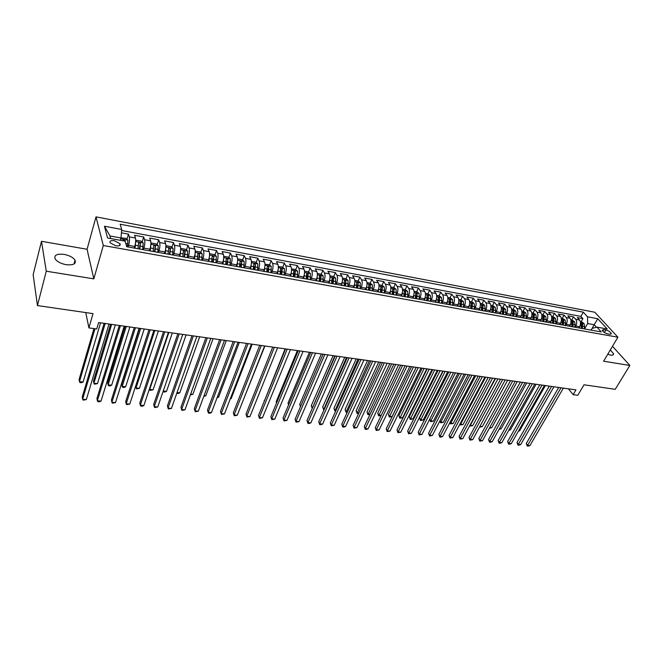 <?xml version="1.0" encoding="UTF-8"?>
<svg xmlns="http://www.w3.org/2000/svg" width="663" height="663" viewBox="0 0 663 663"><rect width="100%" height="100%" fill="white"/><g stroke="black" fill="none" stroke-linecap="round" stroke-linejoin="round"><path stroke-width="0.99" d="M66.118 264.678C73.328 265.382 76.303 263.882 75.035 260.161C73.096 257.393 69.466 255.462 64.145 254.385C56.869 253.614 53.877 255.131 55.162 258.935C57.142 261.703 60.797 263.617 66.118 264.678M607.731 354.282L610.532 355.095C612.579 355.393 613.59 354.978 613.573 353.851L610.358 349.873M115.793 245.824C119.265 246.23 120.683 245.534 120.036 243.744L114.392 240.727C110.903 240.304 109.486 241.001 110.133 242.807L115.793 245.824M41.496 241.299L33.15 274.697L37.443 305.568L46.269 271.2L93.823 278.874L103.304 245.509L96.002 216.867L87.068 249.271L41.496 241.299L46.269 271.2M103.304 245.509L617.908 337.21L594.81 312.24L96.002 216.867M617.908 337.21L603.595 361.211L629.85 365.454L612.488 346.301M629.85 365.454L615.231 389.314L584.02 384.789L577.788 395.305L573.139 394.667L575.956 389.885L98.63 322.549L96.74 328.981L88.908 327.895L93.035 313.624L37.443 305.568M578.907 327.936L579.595 326.735C580.838 324.124 580.805 321.878 579.487 320.005L577.299 317.56L582.918 318.605L581.045 321.895M575.128 327.257L575.815 326.055C577.059 323.436 577.025 321.19 575.708 319.309L573.528 316.856L571.663 320.171M573.528 316.856L567.851 315.803L570.014 318.257C571.324 320.138 571.349 322.4 570.105 325.027L569.426 326.237M559.829 324.514L560.508 323.295C561.752 320.652 561.727 318.381 560.426 316.483L558.287 314.022L564.039 315.091L562.174 318.431M550.124 322.765L550.804 321.547C552.039 318.878 552.014 316.599 550.738 314.693L548.608 312.223L554.425 313.309L552.577 316.665M540.304 321.008L540.975 319.773C542.21 317.088 542.185 314.792 540.925 312.886L538.82 310.408L544.704 311.502L542.864 314.884M530.359 319.218L531.03 317.975C532.256 315.273 532.248 312.969 530.988 311.055L528.917 308.568L534.875 309.671L533.035 313.085M520.298 317.411L520.969 316.16C522.187 313.442 522.179 311.121 520.944 309.198L518.889 306.704L524.914 307.823L523.082 311.254M510.112 315.58L510.783 314.32C511.993 311.585 511.993 309.248 510.775 307.317L508.736 304.814L514.844 305.95L513.021 309.406M499.811 313.732L500.466 312.464C501.684 309.704 501.684 307.359 500.474 305.419L498.468 302.908L504.642 304.052L502.836 307.541M489.377 311.859L490.032 310.574C491.233 307.798 491.242 305.436 490.056 303.497L488.067 300.977L494.325 302.137L492.518 305.643M478.81 309.961L479.465 308.668C480.667 305.875 480.675 303.497 479.506 301.549L477.542 299.021L483.874 300.198L482.084 303.729M468.111 308.038L468.766 306.737C469.959 303.927 469.976 301.532 468.824 299.577L466.893 297.041L473.299 298.226L471.517 301.789M457.288 306.091L457.934 304.789C459.119 301.947 459.144 299.543 458.009 297.579L456.103 295.035L462.592 296.237L460.818 299.825M446.323 304.126L446.961 302.809C448.147 299.949 448.171 297.53 447.053 295.557L445.18 293.005L451.752 294.223L449.986 297.836M435.218 302.129L435.856 300.803C437.025 297.927 437.066 295.491 435.964 293.51L434.116 290.949L440.771 292.184L439.022 295.822M423.964 300.107L424.602 298.773C425.77 295.872 425.812 293.427 424.726 291.438L422.911 288.869L429.657 290.121L427.917 293.784M412.577 298.06L413.206 296.717C414.367 293.792 414.416 291.339 413.356 289.333L411.566 286.756L418.394 288.024L416.671 291.72M401.04 295.988L401.662 294.629C402.814 291.695 402.872 289.217 401.828 287.212L400.079 284.618L406.991 285.902L405.275 289.623M389.347 293.891L389.968 292.524C391.112 289.557 391.178 287.071 390.151 285.057L388.435 282.455L395.438 283.756L393.739 287.51M377.504 291.761L378.125 290.386C379.261 287.402 379.327 284.891 378.324 282.869L376.642 280.267L383.736 281.584L382.054 285.363M365.512 289.607L366.117 288.223C367.244 285.214 367.327 282.695 366.349 280.656L364.7 278.046L371.885 279.38L370.211 283.192M353.354 287.427L353.951 286.026C355.078 282.993 355.161 280.457 354.208 278.419L352.592 275.8L359.876 277.151L358.211 281.004M341.031 285.214L341.627 283.797C342.738 280.747 342.829 278.195 341.901 276.148L340.326 273.512L347.702 274.888L346.045 278.791M328.55 282.968L329.138 281.543C330.24 278.468 330.34 275.899 329.428 273.844L327.895 271.208L335.37 272.592L333.721 276.562M332.503 279.471L332.18 280.258M315.895 280.698L316.475 279.264C317.569 276.156 317.676 273.579 316.798 271.515L315.298 268.863L322.881 270.272L321.224 274.3M320.014 277.25L318.994 281.253M303.066 278.394L303.646 276.943C304.723 273.819 304.839 271.217 303.986 269.145L302.527 266.493L310.209 267.918L308.568 272.004M307.359 275.021L306.555 277.001M290.062 276.057L290.634 274.598C291.703 271.449 291.828 268.83 290.999 266.75L289.582 264.089L297.372 265.531L295.731 269.684M294.513 272.783L293.444 275.476M276.877 273.686L277.441 272.22C278.501 269.045 278.634 266.41 277.83 264.322L276.463 261.645L284.361 263.112L282.728 267.33M281.485 270.545L280.151 273.985M263.509 271.291L264.065 269.808C265.117 266.601 265.258 263.957 264.487 261.86L263.161 259.175L271.167 260.658L269.543 264.943M268.242 268.366L266.907 271.896M249.951 268.855L250.506 267.355C251.542 264.131 251.691 261.462 250.954 259.357L249.669 256.664L257.791 258.172L256.175 262.531M254.766 266.319L253.581 269.501M236.21 266.385L236.749 264.877C237.777 261.62 237.934 258.935 237.221 256.821L235.995 254.128L244.224 255.653L242.617 260.078M241.025 264.454L240.072 267.081M222.271 263.882L222.801 262.357C223.812 259.076 223.986 256.374 223.298 254.252L222.122 251.55L230.467 253.1L228.868 257.6M227.028 262.78L226.373 264.62M208.124 261.338L208.654 259.805C209.657 256.498 209.831 253.78 209.185 251.65L208.049 248.932L216.519 250.506L214.928 255.089M212.823 261.147L212.483 262.125M193.778 258.761L194.3 257.219C195.287 253.879 195.469 251.144 194.856 249.006L193.778 246.28L202.364 247.879L200.79 252.537M198.403 259.589L199.596 253.904L197.881 253.631L197.276 259.39M179.225 256.15L179.739 254.592C180.709 251.227 180.908 248.468 180.328 246.321L179.3 243.586L188.01 245.211L186.444 249.951M164.457 253.498L164.963 251.923C165.916 248.534 166.123 245.758 165.584 243.603L164.615 240.86L173.449 242.501L171.899 247.332M149.473 250.805L149.971 249.222C150.907 245.799 151.131 243.006 150.617 240.835L149.705 238.092L158.681 239.757L157.131 244.68M134.266 248.07L134.755 246.47C135.675 243.023 135.907 240.205 135.434 238.034L134.589 235.282L143.689 236.973L142.155 241.987M605.833 329.942L603.769 329.569L602.228 330.182C603.032 331.815 604.863 333.041 607.706 333.87L609.778 334.235L611.303 333.638C610.499 332.006 608.675 330.771 605.833 329.942L604.366 332.453M121.694 229.464L104.431 226.232L107.547 237.976L125.1 241.175L126.716 246.719L601.308 331.964L596.899 327.116L592.067 328.434L591.081 330.124L594.189 324.729L587.65 323.536L587.534 316.806L583.307 312.157L120.169 224.218L121.694 229.464L120.981 237.976L110 235.962L110.696 238.556M587.534 316.806L597.761 318.729L607.217 328.997L596.899 327.116M128.125 246.968L128.597 245.36L134.755 246.47M143.423 249.719L143.912 248.128L149.971 249.222M158.49 252.421L158.987 250.846L164.963 251.923M173.35 255.089L173.855 253.531L179.739 254.592M187.985 257.725L188.499 256.167L194.3 257.219M202.414 260.31L202.936 258.777L208.654 259.805M216.635 262.871L217.166 261.346L222.801 262.357M230.658 265.382L231.196 263.874L236.749 264.877M244.481 267.869L245.028 266.369L250.506 267.355M258.106 270.322L258.669 268.83L264.065 269.808M271.548 272.733L272.112 271.258L277.441 272.22M284.808 275.112L285.38 273.653L290.634 274.598M297.886 277.466L298.458 276.007L303.646 276.943M310.781 279.778L311.361 278.336L316.475 279.264M323.503 282.065L324.091 280.64L329.138 281.543M336.058 284.319L336.655 282.902L341.627 283.797M348.44 286.54L349.045 285.14L353.951 286.026M360.664 288.736L361.269 287.344L366.117 288.223M372.73 290.908L373.335 289.524L378.125 290.386M384.631 293.046L385.244 291.67L389.968 292.524M396.383 295.151L397.004 293.792L401.662 294.629M407.977 297.239L408.607 295.889L413.206 296.717M419.43 299.295L420.06 297.952L424.602 298.773M430.735 301.325L431.373 299.991L435.856 300.803M441.898 303.331L442.536 302.005L446.961 302.809M452.912 305.311L453.558 303.994L457.934 304.789M463.802 307.259L464.448 305.958L468.766 306.737M474.551 309.19L475.197 307.905L479.465 308.668M485.167 311.104L485.822 309.82L490.032 310.574M495.651 312.986L496.314 311.709L500.466 312.464M506.01 314.842L506.673 313.582L510.783 314.32M516.237 316.682L516.908 315.431L520.969 316.16M526.347 318.497L527.019 317.254L531.03 317.975M536.342 320.295L537.013 319.052L540.975 319.773M546.213 322.069L546.884 320.834L550.804 321.547M555.959 323.817L556.638 322.599L560.508 323.295M565.605 325.55L566.285 324.34L570.105 325.027M582.918 318.605L580.912 316.375L121.611 230.492M128.597 245.36C129.525 241.896 129.757 239.078 129.302 236.906L128.473 234.147L121.412 232.829M143.689 236.973L144.575 239.724C145.064 241.887 144.841 244.688 143.912 248.128M158.681 239.757L159.626 242.501C160.156 244.655 159.94 247.44 158.987 250.846M173.449 242.501L174.452 245.235C175.024 247.39 174.817 250.15 173.855 253.531M188.01 245.211L189.071 247.937C189.668 250.075 189.477 252.827 188.499 256.167M202.364 247.879L203.475 250.597C204.113 252.727 203.931 255.454 202.936 258.777M216.519 250.506L217.679 253.216C218.342 255.338 218.177 258.048 217.166 261.346M230.467 253.1L231.677 255.802C232.381 257.915 232.216 260.609 231.196 263.874M244.224 255.653L245.484 258.346C246.213 260.46 246.064 263.128 245.028 266.369M257.791 258.172L259.092 260.857C259.855 262.962 259.714 265.614 258.669 268.83M271.167 260.658L272.518 263.335C273.305 265.432 273.173 268.067 272.112 271.258M284.361 263.112L285.753 265.78C286.573 267.869 286.449 270.487 285.38 273.653M297.372 265.531L298.814 268.192C299.651 270.272 299.535 272.874 298.458 276.007M310.209 267.918L311.693 270.57C312.563 272.634 312.455 275.228 311.361 278.336M322.881 270.272L324.398 272.916C325.293 274.971 325.193 277.548 324.091 280.64M335.37 272.592L336.937 275.228C337.857 277.283 337.757 279.836 336.655 282.902M347.702 274.888L349.302 277.515C350.246 279.554 350.163 282.098 349.045 285.14M359.876 277.151L361.509 279.769C362.479 281.8 362.396 284.328 361.269 287.344M371.885 279.38L373.551 281.99C374.545 284.013 374.471 286.524 373.335 289.524M383.736 281.584L385.443 284.187C386.454 286.201 386.388 288.695 385.244 291.67M395.438 283.756L397.178 286.35C398.214 288.364 398.156 290.842 397.004 293.792M406.991 285.902L408.764 288.488C409.817 290.493 409.767 292.955 408.607 295.889M418.394 288.024L420.193 290.601C421.27 292.598 421.229 295.043 420.06 297.952M429.657 290.121L431.489 292.681C432.583 294.67 432.541 297.107 431.373 299.991M440.771 292.184L442.635 294.745C443.746 296.717 443.713 299.146 442.536 302.005M451.752 294.223L453.641 296.775C454.777 298.748 454.743 301.151 453.558 303.994M462.592 296.237L464.514 298.781C465.658 300.745 465.641 303.14 464.448 305.958M473.299 298.226L475.247 300.762C476.415 302.718 476.399 305.096 475.197 307.905M483.874 300.198L485.846 302.718C487.032 304.665 487.023 307.035 485.822 309.82M494.325 302.137L496.322 304.649C497.523 306.596 497.515 308.941 496.314 311.709M504.642 304.052L506.665 306.563C507.883 308.494 507.883 310.831 506.673 313.582M514.844 305.95L516.891 308.444C518.118 310.375 518.126 312.704 516.908 315.431M524.914 307.823L526.986 310.309C528.237 312.232 528.245 314.544 527.019 317.254M534.875 309.671L536.964 312.157C538.223 314.063 538.24 316.367 537.013 319.052M544.704 311.502L546.826 313.972C548.102 315.878 548.119 318.165 546.884 320.834M554.425 313.309L556.564 315.77C557.856 317.668 557.881 319.939 556.638 322.599M564.039 315.091L566.194 317.552C567.495 319.442 567.528 321.704 566.285 324.34M584.542 328.947L587.65 323.536M85.751 312.571L88.908 327.895M568.456 388.825L573.139 394.667M596.46 327.232L594.189 324.729L597.761 318.729M120.301 240.296L120.981 237.976M580.912 316.375L583.307 312.157M128.473 234.147L126.956 239.26M104.431 226.232L110 235.962M93.823 278.874L87.068 249.271M558.718 387.457L526.298 443.497L527.607 445.37L561.014 387.78M529.919 445.611L528.162 446.133L527.242 446.033L527.607 445.37L529.919 445.611L563.359 388.104M527.242 446.033L526.298 443.497M579.769 326.403L579.445 328.036M580.349 321.77L581.899 322.052L584.037 323.569L584.6 326.602L584.136 328.881M582.354 328.558L582.644 323.875L581.451 323.411L581.227 328.359M582.644 323.875L581.318 328.376M518.632 430.751L519.577 430.859L545.392 385.576M519.577 430.859L518.358 431.232M549.304 386.123L517.016 442.519L518.317 444.401L551.583 386.446M520.646 444.649L518.889 445.171L517.96 445.072L518.317 444.401L520.646 444.649L553.945 386.778M517.96 445.072L517.016 442.519M539.781 384.78L507.634 441.533L508.911 443.431L542.036 385.095M511.272 443.671L509.515 444.202L508.571 444.102L508.911 443.431L511.272 443.671L544.431 385.435M508.571 444.102L507.634 441.533M530.143 383.421L498.137 440.539L499.405 442.445L532.381 383.736M501.792 442.685L500.035 443.224L499.082 443.124L499.405 442.445L501.792 442.685L534.801 384.076M499.082 443.124L498.137 440.539M520.389 382.045L488.54 439.536L489.791 441.442L522.61 382.36M492.203 441.691L490.446 442.229L489.485 442.13L489.791 441.442L492.203 441.691L525.063 382.708M489.485 442.13L488.54 439.536M570.304 324.655L569.965 326.329M570.868 320.03L572.492 320.328L574.63 321.845L575.177 324.895L574.722 327.182M572.915 326.859L573.205 322.152L572.003 321.696L571.771 326.66M573.205 322.152L571.887 326.677M509.118 429.69L510.411 429.831L536.118 384.267M510.411 429.831L508.745 430.353M560.724 322.881L560.376 324.613M561.279 318.265L562.97 318.58L565.108 320.105L565.647 323.163L565.183 325.475M563.359 325.143L563.658 320.411L562.448 319.956L562.207 324.936M563.658 320.411L562.34 324.961M499.496 428.613L501.145 428.795L526.737 382.941M501.145 428.795L499.115 429.293M551.028 321.091L550.671 322.864M551.575 316.483L553.332 316.806L555.47 318.348L556 321.422L555.544 323.743M553.696 323.411L553.995 318.646L552.776 318.19L552.528 323.204M553.995 318.646L552.677 323.229M489.758 427.519L491.78 427.751L517.256 381.606M491.78 427.751L489.377 428.215M541.223 319.276L540.859 321.107M541.754 314.685L543.585 315.016L545.724 316.558L546.246 319.649L545.782 321.986M543.917 321.654L544.224 316.864L542.989 316.408L542.732 321.439M544.224 316.864L542.906 321.472M500.54 379.244L469.006 437.489L470.233 439.412L472.702 439.668L505.231 379.907L479.921 426.425L482.308 426.69L507.659 380.247M479.921 426.417L479.581 427.038M482.308 426.69L479.639 427.129M510.527 380.653L478.827 438.516L480.07 440.439L512.723 380.968M482.507 440.688L479.772 441.127L480.07 440.439L482.507 440.688L515.209 381.316M479.772 441.127L478.827 438.516M531.295 317.436L530.922 319.317M531.809 312.861L533.723 313.209L535.861 314.759L536.367 317.867L535.903 320.212M534.013 319.873L534.328 315.058L533.085 314.61L532.82 319.657M534.328 315.058L533.019 319.699M495.51 378.54L470.324 425.348L472.736 425.621L497.954 378.88M470.108 425.016L470.05 426.06L469.777 425.638M472.736 425.621L470.05 426.06M472.702 439.668L469.951 440.116L470.233 439.412L502.72 379.551M469.951 440.116L469.006 437.489M521.251 315.563L520.869 317.511M521.748 311.013L523.737 311.378L525.875 312.928L526.372 316.052L525.908 318.422M523.994 318.074L524.325 313.226L523.066 312.787L522.784 317.859M524.325 313.226L523.008 317.9M485.672 377.148L460.611 424.262L463.047 424.535L488.142 377.496M460.188 423.599L460.354 424.975L459.873 424.196M463.047 424.535L460.354 424.975M490.438 377.819L459.078 436.453L460.279 438.384L492.601 378.125M462.782 438.641L460.023 439.088L460.279 438.384L462.782 438.641L495.145 378.482M460.023 439.088L459.078 436.453M511.082 313.674L510.684 315.687M511.571 309.14L513.634 309.522L515.773 311.08L516.262 314.221L515.789 316.599M513.858 316.251L514.19 311.378L512.913 310.939L512.632 316.036M514.19 311.378L512.88 316.077M475.711 375.739L450.79 423.16L453.252 423.442L478.214 376.095M450.152 422.149L450.55 423.881L449.937 422.555M453.252 423.442L450.55 423.881M480.219 376.377L449.033 435.4L450.218 437.34L482.357 376.683M452.746 437.597L449.978 438.052L450.218 437.34L452.746 437.597L484.926 377.04M449.978 438.052L449.033 435.4M500.789 311.751L500.383 313.831M501.261 307.251L503.408 307.64L505.546 309.215L506.018 312.372L505.554 314.759M503.59 314.411L503.93 309.505L502.645 309.066L502.355 314.187M503.93 309.505L502.62 314.237M465.633 374.322L440.854 422.049L443.348 422.331L468.169 374.678M440 420.665L440.854 422.049L440.63 422.779L439.884 420.889M443.348 422.331L440.63 422.779M469.876 374.918L438.865 434.331L440.041 436.279L471.99 375.217M442.594 436.544L440.837 437.108L439.809 437L440.041 436.279L442.594 436.544L474.592 375.581M439.809 437L438.865 434.331M459.401 373.443L428.58 433.254L429.74 435.21L461.498 373.741M432.326 435.483L429.533 435.939L429.74 435.21L432.326 435.483L464.133 374.106M429.533 435.939L428.58 433.254M448.801 371.943L418.179 432.16L419.314 434.132L450.873 372.241M421.933 434.406L419.124 434.862L419.314 434.132L421.933 434.406L453.542 372.614M419.124 434.862L418.179 432.16M438.077 370.435L407.646 431.058L408.773 433.038L440.124 370.725M411.416 433.312L408.599 433.776L408.773 433.038L411.416 433.312L442.826 371.106M408.599 433.776L407.646 431.058M427.212 368.901L396.996 429.947L398.098 431.928L429.234 369.183M400.775 432.21L397.949 432.674L398.098 431.928L400.775 432.21L431.969 369.573M397.949 432.674L396.996 429.947M416.215 367.352L386.214 428.812L387.3 430.809L418.212 367.634M390.01 431.091L387.167 431.563L387.3 430.809L390.01 431.091L420.98 368.023M387.167 431.563L386.214 428.812M405.085 365.777L375.308 427.668L376.369 429.674L407.057 366.059M379.112 429.964L376.252 430.436L376.369 429.674L379.112 429.964L409.858 366.457M376.252 430.436L375.308 427.668M393.814 364.186L364.26 426.516L365.305 428.53L395.753 364.459M368.081 428.82L366.324 429.409L365.214 429.293L365.305 428.53L368.081 428.82L398.596 364.865M365.214 429.293L364.26 426.516M382.394 362.578L353.089 425.339L354.1 427.37L384.308 362.852M356.918 427.66L354.034 428.141L354.1 427.37L356.918 427.66L387.184 363.258M354.034 428.141L353.089 425.339M370.832 360.945L341.768 424.154L342.771 426.193L372.714 361.211M345.614 426.483L343.857 427.088L342.721 426.972L342.771 426.193L345.614 426.483L375.631 361.625M342.721 426.972L341.768 424.154M359.122 359.296L330.315 422.961L331.293 425L360.979 359.553M334.169 425.298L331.268 425.787L331.293 425L334.169 425.298L363.929 359.976M331.268 425.787L330.315 422.961M347.263 357.622L318.721 421.743L319.674 423.798L349.086 357.879M322.591 424.096L320.834 424.71L319.674 424.585L319.674 423.798L322.591 424.096L352.07 358.302M319.674 424.585L318.721 421.743M490.38 309.803L489.957 311.958M490.827 305.336L493.057 305.742L495.195 307.317L495.659 310.491L495.186 312.903M493.206 312.546L493.554 307.607L492.253 307.176L491.946 312.323M493.554 307.607L492.244 312.372M455.44 372.879L430.809 420.922L433.329 421.212L458 373.244M429.74 419.149L430.809 420.922L430.602 421.66L429.715 419.19M433.329 421.212L430.602 421.66M479.838 307.814L479.399 310.069M480.261 303.397L482.581 303.82L484.711 305.403L485.167 308.593L484.694 311.013M443.141 371.147L419.53 417.897L420.64 419.787L423.193 420.077L447.716 371.794M482.689 310.657L483.045 305.693L481.728 305.262L481.413 310.425M483.045 305.693L481.736 310.483M445.13 371.429L420.458 420.533L419.53 417.897M423.193 420.077L420.458 420.533M469.164 305.8L468.708 308.146M469.57 301.433L471.965 301.872L474.103 303.463L474.542 306.671L474.07 309.107M432.732 369.681L409.27 416.745L410.364 418.635L412.941 418.925L437.315 370.327M472.039 308.743L472.404 303.745L471.078 303.322L470.755 308.51M472.404 303.745L471.095 308.577M434.688 369.954L410.198 419.389L409.27 416.745M412.941 418.925L410.198 419.389M458.357 303.753L457.884 306.198M458.738 299.444L461.224 299.9L463.362 301.499L463.785 304.723L463.313 307.176M422.19 368.189L398.886 415.568L399.963 417.475L402.574 417.765L426.781 368.843M461.257 306.803L461.63 301.781L460.288 301.367L459.956 306.571M461.63 301.781L460.329 306.637M424.129 368.462L399.814 418.229L398.886 415.568M402.574 417.765L399.814 418.229M447.417 301.673L446.928 304.234M447.774 297.43L450.351 297.902L452.481 299.51L452.895 302.751L452.423 305.22M411.524 366.689L388.385 414.383L389.438 416.298L392.082 416.596L416.124 367.335M450.343 304.847L450.724 299.792L449.365 299.378L449.017 304.607M450.724 299.792L449.423 304.682M413.439 366.954L389.314 417.06L388.385 414.383M392.082 416.596L389.314 417.06M436.337 299.56L435.831 302.237M436.668 295.391L439.337 295.88L441.467 297.496L441.873 300.753L441.392 303.24M400.725 365.164L377.753 413.182L378.797 415.104L381.217 415.378M439.287 302.858L439.677 297.778L438.309 297.364L437.945 302.618M439.677 297.778L438.376 302.701M402.623 365.429L378.681 415.875L377.753 413.182M381.159 415.51L378.681 415.875M425.116 297.414L424.585 300.223M425.422 293.328L428.19 293.833L430.312 295.449L430.701 298.731L430.229 301.234M389.803 363.622L367.004 411.972L368.023 413.903L370.128 414.135M428.091 300.853L428.489 295.731L427.105 295.325L426.732 300.604M428.489 295.731L427.196 300.687M391.667 363.888L367.932 414.673L367.004 411.972M369.979 414.466L367.932 414.673M413.745 295.242L413.206 298.176M414.035 291.231L416.894 291.761L419.016 293.386L419.389 296.684L418.917 299.204M378.747 362.064L356.122 410.745L357.125 412.684L358.907 412.883M416.745 298.814L417.16 293.668L415.759 293.27L415.378 298.565M417.16 293.668L415.867 298.657M380.579 362.321L357.05 413.463L356.122 410.745M358.658 413.405L357.05 413.463M402.226 293.046L401.67 296.104M402.491 289.118L405.449 289.656L407.571 291.297L407.936 294.604L407.455 297.14M367.551 360.481L345.108 409.502L346.094 411.45L347.536 411.607M405.259 296.751L405.681 291.571L404.264 291.173L403.875 296.502M405.681 291.571L404.389 296.593M369.357 360.738L346.045 412.237L345.108 409.502M347.205 412.336L346.045 412.237M390.557 290.808L389.993 294.007M390.805 286.971L393.863 287.535L395.985 289.176L396.325 292.507L395.852 295.06M356.213 358.882L333.97 408.242L334.931 410.198L336.033 410.322M393.623 294.662L394.054 289.449L392.62 289.06L392.223 294.405M394.054 289.449L392.769 294.505M357.995 359.139L334.898 410.994L333.97 408.242M335.693 411.077L334.898 410.994M378.73 288.546L378.15 291.877M378.963 284.792L382.128 285.38L384.242 287.029L384.573 290.377L384.092 292.947M344.735 357.266L322.69 406.966L323.627 408.93L324.381 409.021M381.838 292.54L382.278 287.294L380.827 286.913L380.413 292.284M382.278 287.294L380.993 292.391M346.492 357.514L323.619 409.734L322.69 406.966M324.041 409.784L323.619 409.734M366.755 286.25L366.167 289.723M366.962 282.595L370.236 283.192L372.341 284.85L372.175 290.808M333.116 355.625L311.279 405.681L312.588 407.695M369.896 290.394L370.344 285.115L368.885 284.742L368.454 290.137M370.344 285.115L369.067 290.245M334.84 355.874L312.207 408.466L311.279 405.681M335.246 355.923L306.977 420.508L307.905 422.571L337.036 356.18M310.856 422.878L309.107 423.5L307.93 423.375L307.905 422.571L310.856 422.878L340.061 356.603M307.93 423.375L306.977 420.508M323.072 354.208L295.085 419.265L295.988 421.337L324.829 354.456M298.98 421.651L296.038 422.149L295.988 421.337L298.98 421.651L327.895 354.887M296.038 422.149L295.085 419.265M310.74 352.467L283.043 418.005L283.921 420.085L312.464 352.716M286.955 420.4L284.004 420.906L283.921 420.085L286.955 420.4L315.571 353.155M284.004 420.906L283.043 418.005M298.242 350.71L270.852 416.729L271.706 418.817L299.933 350.942M274.772 419.14L271.805 419.646L271.706 418.817L274.772 419.14L303.082 351.39M271.805 419.646L270.852 416.729M354.614 283.921L354.009 287.543M354.804 280.358L358.186 280.979L360.291 282.645L360.108 288.637M321.348 353.967L299.717 404.372L300.612 406.361L323.047 354.208M357.796 288.223L358.252 282.91L356.777 282.546L356.338 287.957M358.252 282.91L356.984 288.074M300.463 406.759L299.717 404.372M342.307 281.551L341.702 285.33M342.481 278.095L345.97 278.742L348.075 280.416L347.876 286.441M309.43 352.285L288.024 403.054L288.703 404.621M345.531 286.018L346.003 280.673L344.503 280.316L344.056 285.753M346.003 280.673L344.735 285.877M288.571 404.944L288.024 403.054M329.834 279.156L329.221 283.093M330 275.808L333.605 276.471L335.702 278.145L335.478 284.212M297.364 350.586L276.181 401.72L276.637 402.797M333.108 283.789L333.588 278.41L332.072 278.054L331.608 283.515M333.588 278.41L332.32 283.648M276.554 402.996L276.181 401.72M317.196 276.72L316.574 280.822M317.345 273.479L321.058 274.167L323.154 275.858L322.922 281.957M285.14 348.862L264.413 400.916M320.511 281.526L321 276.115L319.467 275.767L319.475 278.584L317.055 278.153M321 276.115L319.74 281.385M264.38 401.007L264.189 400.361M285.579 348.92L258.504 415.436L259.332 417.533L287.236 349.152M262.44 417.856L259.457 418.37L259.332 417.533L262.44 417.856L290.427 349.608M259.457 418.37L258.504 415.436M304.383 274.258L303.753 278.518M304.516 271.126L308.353 271.83L310.441 273.529L310.185 279.67M307.748 279.231L308.245 273.786L306.696 273.446L306.207 278.957M308.245 273.786L306.994 279.098M272.742 347.114L245.998 414.118L246.793 416.231L274.366 347.337M249.943 416.563L246.951 417.077L246.793 416.231L249.943 416.563L277.598 347.793M246.951 417.077L245.998 414.118M291.389 271.747L290.759 276.181M291.521 268.871L295.466 269.468L297.554 271.175L297.281 277.349M294.803 276.91L295.317 271.424L293.75 271.092L293.245 276.628M295.317 271.424L294.065 276.778M243.313 399.946L264.902 346.003M259.739 345.274L233.326 412.792L234.089 414.914L261.321 345.498M237.279 415.245L234.271 415.767L234.089 414.914L237.279 415.245L264.595 345.962M234.271 415.767L233.326 412.792M278.211 269.211L277.582 273.819M278.344 266.592L282.413 267.065L284.485 268.78L284.195 275.004M281.684 274.557L282.214 269.029L280.623 268.706L280.101 274.267M282.214 269.029L280.963 274.424M230.409 398.504L231.172 398.587L252.197 344.213M231.172 398.587L230.235 398.952M246.553 343.417L220.481 411.45L221.227 413.579L248.095 343.633M224.459 413.919L221.434 414.441L221.227 413.579L224.459 413.919L251.418 344.105M221.434 414.441L220.481 411.45M264.852 266.625L264.222 271.416M264.976 264.272L269.17 264.636L271.242 266.36L270.927 272.617M268.382 272.161L268.921 266.601L267.313 266.286L266.775 271.871M268.921 266.601L267.678 272.037M217.34 397.038L218.575 397.178L239.326 342.398M218.575 397.178L217.058 397.767M233.194 341.528L207.478 410.082L208.19 412.229L234.694 341.743M211.464 412.568L209.74 413.231L208.431 413.09L208.19 412.229L211.464 412.568L238.058 342.216M208.431 413.09L207.478 410.082M251.302 264.015L250.68 268.979M251.418 261.91L251.683 261.429L255.744 262.175L257.808 263.899L257.476 270.206M254.899 269.742L255.446 264.139L253.813 263.841L253.266 269.451M255.446 264.139L254.211 269.617M204.088 395.554L205.812 395.753L226.282 340.558M205.812 395.753L203.781 396.375M219.644 339.622L194.3 408.706L194.98 410.861L198.303 411.201L195.254 411.731L194.98 410.869L221.102 339.821M224.517 340.31L198.303 411.201M194.3 408.706L195.254 411.731M237.561 261.355L236.94 266.518M237.669 259.515L238.009 258.918L242.128 259.672L244.191 261.413L243.835 267.753M241.216 267.28L241.78 261.645L240.13 261.346L239.567 266.99M241.125 263.46L240.553 267.164M190.654 394.054L192.883 394.303L213.063 338.694M192.883 394.303L190.356 394.883M205.903 337.682L180.941 407.306L181.596 409.469L207.32 337.881M184.96 409.817L181.894 410.356L181.596 409.469L184.96 409.817L210.784 338.37M223.63 258.661L223.008 264.015M222.47 263.31L222.362 263.899M223.721 257.07L224.144 256.374L228.329 257.136L230.376 258.885L230.003 265.266M227.351 264.794L227.915 259.1L226.249 258.81L225.669 264.487M227.268 260.924L226.696 264.678M177.046 392.529L179.789 392.836L199.671 336.804M179.789 392.836L178.115 393.515L176.772 393.3M191.972 335.718L167.407 405.889L168.029 408.06L193.347 335.909M171.435 408.416L168.361 408.955L168.029 408.06L171.435 408.416L196.861 336.406M209.491 255.926L208.878 261.471M208.389 260.576L208.257 261.363M209.574 254.584L210.088 253.788L214.323 254.567L216.37 256.324L215.964 262.747M213.279 262.266L213.859 256.523L212.16 256.241L211.58 261.96M213.221 258.396L212.649 262.15M163.247 390.988L166.521 391.352L186.088 334.881M166.521 391.352L164.847 392.04L163.512 391.891L163.214 391.079M177.85 333.721L153.692 404.447L154.28 406.634L179.176 333.912M157.736 406.991L154.645 407.538L154.28 406.634L157.736 406.991L182.739 334.409M195.146 253.15L194.541 258.901M194.11 257.774L193.936 258.794M195.22 252.056L195.817 251.169L200.118 251.965L202.157 253.722L201.734 260.194M199.008 259.705L199.604 253.946M199.596 253.904L198.975 255.81M168.858 332.453L149.689 389.471L153.078 389.852L172.322 332.942M149.49 388.725L150.053 390.391L153.078 389.852M163.521 331.699L139.794 402.996L140.341 405.192L164.797 331.881M143.838 405.557L142.139 406.245L140.738 406.096L140.341 405.192L143.838 405.557L168.41 332.395M180.593 250.341L179.996 256.283M179.632 254.915L179.416 256.183M180.651 249.487L181.347 248.517L185.715 249.313L187.737 251.086L187.297 257.6M184.529 257.103L185.126 251.252L183.386 250.987L182.773 256.788M185.126 251.252L183.941 256.995M154.852 330.481L136.023 387.938L139.454 388.327L158.374 330.978M135.6 386.247L136.421 388.866L139.454 388.327M148.993 329.652L125.697 401.513L126.21 403.726L150.219 329.826M129.757 404.09L126.641 404.645L126.21 403.726L129.757 404.09L153.882 330.34M165.825 247.49L165.236 253.639M164.938 251.99L164.681 253.539M165.866 246.868L166.67 245.816L171.095 246.636L173.118 248.41L172.645 254.965M139.503 328.309L121.677 384.275L122.166 386.388L125.647 386.778L144.219 328.981M169.836 254.459L170.449 248.559L168.684 248.302L168.054 254.144M170.449 248.559L169.272 254.36M140.655 328.475L122.166 386.388L122.597 387.325L123.989 387.482L125.647 386.778M134.249 327.572L111.409 400.021L111.881 402.242L135.434 327.737M115.486 402.615L112.354 403.17L111.881 402.242L115.486 402.615L139.147 328.26M150.841 244.597L150.261 250.946M150.045 248.965L149.73 250.854M150.866 244.208L151.777 243.081L156.269 243.909L158.275 245.7L157.777 252.296M125.15 326.287L107.671 382.692L108.127 384.822L111.657 385.211L129.873 326.958M154.927 251.783L155.556 245.832L153.766 245.583L153.128 251.459M155.556 245.832L154.388 251.683M126.26 326.445L108.127 384.822L108.591 385.767L110.008 385.924L111.657 385.211M119.299 325.467L96.922 398.496L97.362 400.734L120.426 325.624M101.008 401.107L99.317 401.819L97.867 401.67L97.362 400.734L101.008 401.107L124.196 326.155M135.633 241.664L135.061 248.219M134.945 245.791L134.556 248.128M135.642 241.498L136.661 240.313L141.219 241.15L143.216 242.94L142.694 249.586M110.605 324.24L93.475 381.092L93.897 383.231L97.478 383.628L115.329 324.903M139.802 249.064L140.44 243.056L138.625 242.815L137.97 248.741M140.44 243.056L139.28 248.973M111.657 324.389L93.897 383.231L94.395 384.184L97.478 383.628M104.124 323.32L82.229 396.963L82.635 399.201L105.202 323.478M86.331 399.59L83.173 400.154L82.635 399.201L86.331 399.59L109.022 324.016M119.779 244.622L119.622 245.542M120.989 237.86L125.945 238.34L127.934 240.147L127.379 246.835M93.964 328.591L79.088 379.468L79.469 381.615L83.099 382.021L100.577 322.823M125.141 241.307L125.1 240.246L123.26 240.014L123.285 240.843M94.966 328.732L79.469 381.615L80.008 382.576L81.458 382.742L83.099 382.021M575.815 326.055L579.595 326.735M575.708 319.309L579.487 320.005M129.302 236.906L135.434 238.034M144.575 239.724L150.617 240.835M159.626 242.501L165.584 243.603M174.452 245.235L180.328 246.321M189.071 247.937L194.856 249.006M203.475 250.597L209.185 251.65M217.679 253.216L223.298 254.252M231.677 255.802L237.221 256.821M245.484 258.346L250.954 259.357M259.092 260.857L264.487 261.86M272.518 263.335L277.83 264.322M285.753 265.78L290.999 266.75M298.814 268.192L303.986 269.145M311.693 270.57L316.798 271.515M324.398 272.916L329.428 273.844M336.937 275.228L341.901 276.148M349.302 277.515L354.208 278.419M361.509 279.769L366.349 280.656M373.551 281.99L378.324 282.869M385.443 284.187L390.151 285.057M397.178 286.35L401.828 287.212M408.764 288.488L413.356 289.333M420.193 290.601L424.726 291.438M431.489 292.681L435.964 293.51M442.635 294.745L447.053 295.557M453.641 296.775L458.009 297.579M464.514 298.781L468.824 299.577M475.247 300.762L479.506 301.549M485.846 302.718L490.056 303.497M496.322 304.649L500.474 305.419M506.665 306.563L510.775 307.317M516.891 308.444L520.944 309.198M526.986 310.309L530.988 311.055M536.964 312.157L540.925 312.886M546.826 313.972L550.738 314.693M556.564 315.77L560.426 316.483M566.194 317.552L570.014 318.257M602.824 331.193L603.769 329.569M583.987 323.527L580.506 322.898M581.691 326.072L580.042 325.773M584.6 326.602L582.818 326.279M574.572 321.812L571.025 321.157M572.235 324.356L570.561 324.058M575.177 324.895L573.379 324.563M565.05 320.072L561.428 319.409M562.672 322.624L560.956 322.317M565.647 323.163L563.823 322.84M555.42 318.306L551.715 317.627M552.992 320.875L551.251 320.56M556 321.422L554.16 321.083M545.674 316.524L541.895 315.828M543.196 319.102L541.422 318.779M546.246 319.649L544.381 319.317M535.803 314.718L531.95 314.013M533.284 317.304L531.477 316.98M536.367 317.867L534.477 317.519M525.825 312.895L521.889 312.174M523.256 315.489L521.408 315.157M526.372 316.052L524.466 315.712M515.715 311.046L511.695 310.309M513.096 313.649L511.223 313.309M516.262 314.221L514.322 313.872M505.488 309.173L501.385 308.419M502.819 311.792L500.905 311.444M506.018 312.372L504.062 312.016M495.137 307.276L490.951 306.513M492.418 309.903L490.471 309.555M495.659 310.491L493.67 310.135M484.661 305.361L480.385 304.582M481.885 307.997L479.896 307.64M485.167 308.593L483.153 308.229M474.045 303.422L469.686 302.626M471.219 306.066L469.197 305.701M474.542 306.671L472.512 306.298M463.304 301.458L458.854 300.646M460.429 304.11L458.365 303.737M463.785 304.723L461.73 304.35M452.431 299.469L447.881 298.632M449.497 302.129L447.401 301.756M452.895 302.751L450.815 302.369M441.417 297.455L436.776 296.601M438.425 300.132L436.304 299.742M441.873 300.753L439.76 300.372M430.262 295.408L425.522 294.546M427.212 298.101L425.066 297.712M430.701 298.731L428.563 298.342M418.958 293.344L414.126 292.458M415.85 296.038L413.679 295.648M419.389 296.684L417.226 296.286M407.521 291.256L402.582 290.353M404.347 293.958L402.151 293.56M407.936 294.604L405.739 294.206M395.927 289.134L390.888 288.206M392.695 291.844L390.466 291.447M396.325 292.507L394.104 292.101M384.184 286.988L379.037 286.043M380.894 289.714L378.631 289.3M384.573 290.377L382.319 289.971M372.291 284.808L367.037 283.847M368.935 287.543L366.639 287.129M372.656 288.223L370.377 287.808M360.241 282.604L354.871 281.626M356.81 285.347L354.49 284.933M360.589 286.035L358.277 285.612M348.025 280.366L342.547 279.372M344.536 283.126L342.183 282.703M348.357 283.822L346.011 283.391M335.644 278.104L330.05 277.084M332.088 280.872L329.702 280.441M335.967 281.576L333.588 281.145M323.105 275.808L317.395 274.764M323.403 279.297L320.991 278.866M310.392 273.488L304.557 272.418M306.687 276.272L304.234 275.833M310.665 276.993L308.229 276.554M297.496 271.126L291.546 270.04M293.726 273.927L291.239 273.479M297.762 274.656L295.292 274.209M284.435 268.739L278.352 267.628M280.582 271.548L278.07 271.092M284.676 272.286L282.173 271.83M271.192 266.319L264.976 265.175M267.264 269.137L264.711 268.672M271.407 269.882L268.871 269.427M257.758 263.857L251.418 262.697M253.755 266.683L251.161 266.219M257.957 267.446L255.379 266.982M244.141 261.371L237.661 260.186M240.047 264.206L237.429 263.733M244.316 264.976L241.705 264.504M230.326 258.843L223.704 257.634M226.158 261.686L223.497 261.205M230.484 262.473L227.832 261.993M216.312 256.274L209.558 255.04M212.061 259.142L209.359 258.653M216.453 259.929L213.768 259.448M202.107 253.68L195.204 252.412M197.765 256.548L195.03 256.051M202.223 257.352L199.488 256.863M187.687 251.045L180.634 249.752M183.261 253.921L180.485 253.415M187.778 254.741L185.01 254.244M184.521 253.183L185.143 251.31M173.068 248.368L165.858 247.05M168.543 251.26L165.725 250.747M173.134 252.089L170.325 251.584M169.852 250.523L170.466 248.633M158.225 245.65L150.866 244.307M153.609 248.55L150.75 248.037M158.266 249.396L155.415 248.882M154.976 247.821L155.573 245.907M143.167 242.898L135.642 241.523M138.459 245.807L135.55 245.285M143.183 246.661L140.291 246.139M139.868 245.078L140.457 243.155M127.884 240.105L120.741 238.796M127.868 243.893L125.779 243.512M124.884 241.133L125.116 240.354M73.991 263.998L75.035 260.161M612.894 354.978L613.573 353.851M119.489 245.617L120.036 243.744M610.963 334.21L611.303 333.638M124.835 241.125L125.1 240.246"/></g></svg>
